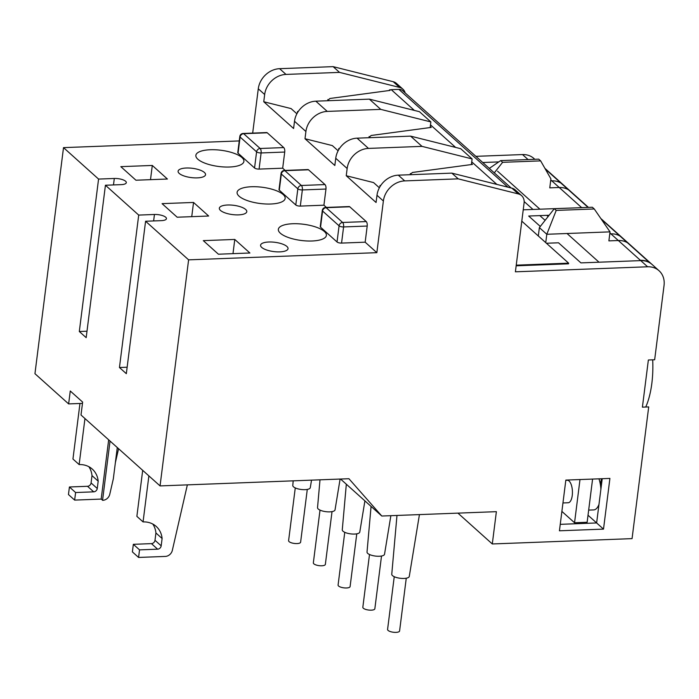 <?xml version="1.0" encoding="UTF-8"?>
<svg xmlns="http://www.w3.org/2000/svg" width="699" height="699" viewBox="0 0 699 699"><rect width="100%" height="100%" fill="white"/><g stroke="black" fill="none" stroke-linecap="round" stroke-linejoin="round"><path stroke-width="1.05" d="M406.259 578.222L399.592 630.961A6.055 2.045 -172.8 0 1 394.69 632.359A6.055 2.045 -172.8 0 1 388.076 630.419A6.055 2.045 -172.8 0 1 387.578 629.449L394.245 576.701M381.514 556.02L374.847 608.768A6.055 2.045 -172.8 0 1 369.946 610.157A6.055 2.045 -172.8 0 1 363.331 608.217A6.055 2.045 -172.8 0 1 362.833 607.248L369.5 554.499M356.77 533.826L350.103 586.575A6.055 2.045 -172.8 0 1 345.201 587.964A6.055 2.045 -172.8 0 1 338.587 586.024A6.055 2.045 -172.8 0 1 338.089 585.054L344.756 532.306M332.025 511.624L325.358 564.373A6.055 2.045 -172.8 0 1 320.457 565.771A6.055 2.045 -172.8 0 1 313.842 563.831A6.055 2.045 -172.8 0 1 313.344 562.861L320.011 510.113M307.28 489.431L300.614 542.179A6.055 2.045 -172.8 0 1 295.712 543.569A6.055 2.045 -172.8 0 1 289.098 541.629A6.055 2.045 -172.8 0 1 288.6 540.659L295.266 487.911M598.973 504.451A19.371 8.004 87.8 0 1 593.696 509.912L588.672 510.104M565.814 480.335L567.343 480.283A11.245 4.648 87.8 0 1 572.245 495.521A11.245 4.648 87.8 0 1 568.2 502.747L562.957 502.948M592.586 479.068L587.134 522.275L574.543 522.756L561.882 511.397M579.995 479.549L574.543 522.756M598.956 478.832A19.371 8.004 87.8 0 1 600.895 489.178M652.691 359.828A59.293 24.491 87.8 0 1 651.844 383.375A59.293 24.491 87.8 0 1 645.736 407.028M601.524 478.736A20.752 8.571 -92.2 0 0 600.563 483.673A20.752 8.571 -92.2 0 0 600.432 484.87M651.975 264.388A20.752 17.545 131.9 0 0 651.8 264.231A20.752 17.545 131.9 0 0 649.624 262.614A20.752 17.545 131.9 0 0 640.398 260.308L639.236 260.666M640.398 260.308L609.886 232.942M523.236 209.814L581.69 207.647L550.777 179.914M599.017 262.204L567.029 233.51M548.112 216.541L546.775 215.344M539.899 209.176L497.548 171.194M545.115 220.342L539.829 215.607M532.961 209.438L524.171 201.565M311.527 480.143L310.295 487.657A8.825 2.988 -172.8 0 1 303.095 489.649A8.825 2.988 -172.8 0 1 293.51 486.827A8.825 2.988 -172.8 0 1 292.785 485.447L293.196 480.842M340.098 479.051L335.039 509.859A8.825 2.988 -172.8 0 1 327.84 511.843A8.825 2.988 -172.8 0 1 318.255 509.021A8.825 2.988 -172.8 0 1 317.529 507.649L320.002 479.82M364.904 500.877L359.784 532.053A8.825 2.988 -172.8 0 1 352.584 534.045A8.825 2.988 -172.8 0 1 342.999 531.214A8.825 2.988 -172.8 0 1 342.274 529.842L346.328 484.215M390.863 515.687L384.529 554.246A8.825 2.988 -172.8 0 1 377.329 556.238A8.825 2.988 -172.8 0 1 367.744 553.416A8.825 2.988 -172.8 0 1 367.019 552.035L371.073 506.408M419.435 514.595L409.273 576.448A8.825 2.988 -172.8 0 1 402.074 578.431A8.825 2.988 -172.8 0 1 392.488 575.609A8.825 2.988 -172.8 0 1 391.763 574.237L396.98 515.451M145.584 221.242L161.32 220.648A8.65 2.927 7.2 0 0 166.458 218.647A8.65 2.927 7.2 0 0 165.75 217.267A8.65 2.927 7.2 0 0 154.444 214.479L138.708 215.082L119.45 367.517L126.327 373.677L145.584 221.242L188.608 259.845L376.848 252.671L383.375 200.997A20.752 17.545 -48.1 0 1 404.712 180.901L458.229 178.857L518.317 193.92L511.921 188.18A10.38 8.772 -48.1 0 1 515.189 189.901L521.585 195.633A10.38 8.772 131.9 0 0 518.317 193.92M105.435 185.235L121.18 184.641A8.65 2.927 7.2 0 0 126.318 182.64A8.65 2.927 7.2 0 0 125.61 181.251A8.65 2.927 7.2 0 0 114.304 178.472L98.568 179.075L79.31 331.509L86.178 337.669L105.435 185.235L138.708 215.082M261.714 247.411A13.84 4.683 7.2 0 0 276.83 251.85A13.84 4.683 7.2 0 0 288.032 248.669A13.84 4.683 7.2 0 0 286.896 246.459A13.84 4.683 7.2 0 0 271.789 242.02A13.84 4.683 7.2 0 0 260.578 245.2A13.84 4.683 7.2 0 0 261.714 247.411M280.334 233.204A24.212 8.187 7.2 0 0 306.782 240.963A24.212 8.187 7.2 0 0 326.389 235.406A24.212 8.187 7.2 0 0 324.406 231.526A24.212 8.187 7.2 0 0 297.957 223.767A24.212 8.187 7.2 0 0 278.351 229.333A24.212 8.187 7.2 0 0 280.334 233.204M220.473 210.416A13.84 4.683 7.2 0 0 235.589 214.855A13.84 4.683 7.2 0 0 246.791 211.675A13.84 4.683 7.2 0 0 245.655 209.464A13.84 4.683 7.2 0 0 230.548 205.025A13.84 4.683 7.2 0 0 219.337 208.206A13.84 4.683 7.2 0 0 220.473 210.416M239.093 196.209A24.212 8.187 7.2 0 0 265.541 203.977A24.212 8.187 7.2 0 0 285.148 198.411A24.212 8.187 7.2 0 0 283.165 194.532A24.212 8.187 7.2 0 0 256.716 186.773A24.212 8.187 7.2 0 0 237.101 192.339A24.212 8.187 7.2 0 0 239.093 196.209M179.232 173.431A13.84 4.683 7.2 0 0 194.348 177.861A13.84 4.683 7.2 0 0 205.55 174.68A13.84 4.683 7.2 0 0 204.414 172.47A13.84 4.683 7.2 0 0 189.307 168.031A13.84 4.683 7.2 0 0 178.096 171.211A13.84 4.683 7.2 0 0 179.232 173.431M197.852 159.223A24.212 8.187 7.2 0 0 224.3 166.982A24.212 8.187 7.2 0 0 243.907 161.417A24.212 8.187 7.2 0 0 241.924 157.537A24.212 8.187 7.2 0 0 215.475 149.778A24.212 8.187 7.2 0 0 195.86 155.344A24.212 8.187 7.2 0 0 197.852 159.223M516.246 265.166L568.628 263.165L521.804 221.164M516.159 265.812L568.549 263.811L568.628 263.165M507.92 187.175L398.893 89.376L391.257 89.673L414.393 110.425M398.893 89.376A6.92 5.845 -48.1 0 1 402.694 90.687L511.17 187.996M328.801 100.682L328.163 100.106L329.911 98.48L389.998 90.416L389.43 89.9L389.352 90.503M389.43 89.9L391.257 89.673M370.042 137.677L369.404 137.1L371.16 135.475L431.239 127.41L430.278 126.545M411.283 174.671L410.645 174.095L412.401 172.47L472.48 164.405L471.519 163.54M430.488 124.868L455.634 147.419M471.738 161.862L496.875 184.414M410.566 174.698L410.365 173.518L410.217 174.715M369.325 137.703L369.124 136.523L368.967 137.72M328.084 100.708L327.883 99.529L327.726 100.726M296.883 113.788L291.09 108.59L263.759 101.748L293.589 128.502L294.506 121.277A20.752 17.545 131.9 0 1 315.834 101.18L369.352 99.136L419.452 111.691L430.864 121.923L430.156 127.559M338.124 150.783L332.331 145.584L305 138.734L334.83 165.497L335.747 158.271A20.752 17.545 131.9 0 1 357.075 138.166L410.593 136.13L460.693 148.686L472.105 158.918L471.397 164.553M430.864 121.923L380.763 109.376L327.246 111.412A20.752 17.545 -48.1 0 0 305.909 131.508L305 138.734M472.105 158.918L422.004 146.371L368.487 148.406A20.752 17.545 -48.1 0 0 347.15 168.503L346.241 175.729L376.071 202.492L376.988 195.266L383.375 200.997M379.365 187.778L373.572 182.579L346.241 175.729M405.158 92.897A10.38 8.772 131.9 0 0 402.877 89.149A10.38 8.772 131.9 0 0 399.61 87.436L339.522 72.381L286.005 74.417A20.752 17.545 -48.1 0 0 264.668 94.514L263.759 101.748M538.317 235.974L539.375 227.621L554.298 208.695L592.341 207.245L594.264 208.966L610.026 231.867L546.801 234.279L545.744 242.632M554.298 208.695L556.221 210.416L546.801 234.279L539.375 227.621M521.585 195.633A10.38 8.772 131.9 0 1 524.093 202.998L515.399 271.815L647.615 266.782A20.752 17.545 -48.1 0 1 659.017 270.705A20.752 17.545 -48.1 0 1 664.05 285.437L654.657 359.758L648.366 359.994L642.407 407.15L648.707 406.914L632.062 538.632L492.297 543.962L496.377 511.668L381.794 516.028L348.923 478.719L160.054 485.91L188.608 259.845M340.553 479.033L381.794 516.028M98.568 179.075L63.513 147.629L34.95 373.694L68.633 403.908L82.473 403.384M68.633 403.908L70.267 390.994L82.639 402.091L81.005 415.005L160.054 485.91M457.932 513.127L492.297 543.962M583.945 523.437L582.826 522.433M560.249 524.337L596.631 522.948L588.025 515.224M602.223 478.701L596.631 522.948L603.508 529.117L559.436 530.794L565.841 480.091L609.912 478.413L603.508 529.117M546.426 243.252L558.518 242.789L580.93 262.894L640.738 260.613L647.615 266.782M659.017 270.705L652.15 264.537A20.752 17.545 131.9 0 0 640.738 260.613M550.655 180.875L551.791 180.831A20.752 17.545 131.9 0 1 560.913 183.068L568.331 189.726A20.752 17.545 -48.1 0 0 559.217 187.489L549.772 187.848L550.908 178.848L540.65 160.875L538.728 159.154L500.685 160.595L502.607 162.325L540.65 160.875M609.764 233.894L610.909 233.85A20.752 17.545 131.9 0 1 620.022 236.087L627.449 242.745A20.752 17.545 -48.1 0 0 618.327 240.508L608.89 240.875L610.026 231.867M549.126 215.257L528.689 216.035L540.301 226.45M498.789 161.897L482.756 162.509M475.888 156.34L522.511 154.566A20.752 17.545 -48.1 0 1 533.922 158.49L534.822 159.302M369.352 99.136L380.763 109.376M410.593 136.13L422.004 146.371M583.132 207.594A20.752 17.545 131.9 0 0 581.62 207.586M203.304 240.639L218.42 254.209L249.901 253.003L234.777 239.442L203.304 240.639M162.063 203.645L177.179 217.214L208.66 216.017L193.536 202.448L162.063 203.645M120.822 166.65L135.938 180.22L167.419 179.023L152.295 165.453L120.822 166.65M320.535 227.175L322.58 211.028A3.46 2.927 -48.1 0 1 326.136 207.682A3.46 1.433 87.8 0 0 325.594 207.454L349.203 206.555A3.46 1.433 87.8 0 1 349.745 206.782L326.136 207.682L342.632 222.474L366.241 221.574A3.46 1.433 87.8 0 1 367.202 226.039L343.593 226.939A3.46 1.171 -172.8 0 1 339.076 225.829L322.58 211.028A3.46 1.171 -172.8 0 1 322.291 210.478L320.256 226.625A3.46 1.171 7.2 0 0 320.535 227.175L337.032 241.976A3.46 1.171 7.2 0 0 341.558 243.086L365.166 242.186L376.848 252.671M279.294 190.18L281.339 174.034A3.46 2.927 -48.1 0 1 284.895 170.687A3.46 1.433 87.8 0 0 284.353 170.46L307.962 169.56A3.46 1.433 87.8 0 1 308.504 169.787L284.895 170.687L301.391 185.48L325 184.58A3.46 1.433 87.8 0 1 325.961 189.045L302.352 189.945A3.46 1.171 -172.8 0 1 297.835 188.835L281.339 174.034A3.46 1.171 -172.8 0 1 281.05 173.483L279.015 189.63A3.46 1.171 7.2 0 0 279.294 190.18L295.791 204.982A3.46 1.171 7.2 0 0 300.317 206.091L323.925 205.191L326.407 207.42M238.053 153.186L240.089 137.039A3.46 2.927 -48.1 0 1 243.645 133.692A3.46 1.433 87.8 0 0 243.112 133.465L266.721 132.565A3.46 1.433 87.8 0 1 267.254 132.793L243.645 133.692L260.142 148.485L283.75 147.585A3.46 1.433 87.8 0 1 284.72 152.05L261.111 152.95A3.46 1.171 -172.8 0 1 256.594 151.84L240.089 137.039A3.46 1.171 -172.8 0 1 239.809 136.488L237.774 152.635A3.46 1.171 7.2 0 0 238.053 153.186L254.55 167.987A3.46 1.171 7.2 0 0 259.076 169.097L282.684 168.197L285.166 170.425M63.513 147.629L239.25 140.927M283.75 147.585L267.254 132.793M284.72 152.05L282.684 168.197M325 184.58L308.504 169.787M325.961 189.045L323.925 205.191M366.241 221.574L349.745 206.782M367.202 226.039L365.166 242.186M252.68 133.098L258.281 88.782A20.752 17.545 -48.1 0 1 279.609 68.685L333.126 66.641L339.522 72.381M458.229 178.857L451.834 173.125L398.316 175.161A20.752 17.545 131.9 0 0 376.988 195.266M451.834 173.125L511.921 188.18M333.126 66.641L393.214 81.704A10.38 8.772 -48.1 0 1 396.482 83.417L402.877 89.149M150.503 179.66L152.295 165.453M191.744 216.655L193.536 202.448M232.985 253.65L234.777 239.442M86.999 331.212L79.31 331.509M127.139 367.22L119.45 367.517M502.607 162.325L494.298 172.863M489.317 168.389L500.685 160.595M556.221 210.416L594.264 208.966M142.692 470.34L136.873 516.36L143.059 521.908A23.941 20.245 -48.1 0 1 156.227 526.443A23.941 20.245 -48.1 0 1 162.107 538.51L161.181 545.832A3.46 2.927 -48.1 0 1 157.625 549.178L139.529 549.868L138.577 557.444L165.331 556.421A6.92 5.845 131.9 0 0 172.321 550.41L187.358 484.87M148.878 475.888L143.059 521.908M139.529 549.868L133.343 544.32L132.391 551.895L138.577 557.444M133.343 544.32L151.438 543.63A3.46 2.927 131.9 0 0 154.995 540.283L155.921 532.961L162.107 538.51M155.921 532.961A23.941 20.245 131.9 0 0 152.793 524.049M84.955 418.552L79.136 464.573L72.949 459.025L79.966 403.48M88.86 466.705A23.941 20.245 -48.1 0 1 91.997 475.617L91.071 482.939A3.46 2.927 -48.1 0 1 87.515 486.294L69.419 486.985L68.458 494.551L74.644 500.1L101.18 499.086L102.779 500.318A6.92 5.845 131.9 0 0 109.769 494.298L113.334 478.771L117.275 447.543M69.419 486.985L75.606 492.533L93.701 491.843A3.46 2.927 131.9 0 0 97.257 488.487L98.183 481.165A23.941 20.245 131.9 0 0 92.294 469.099A23.941 20.245 131.9 0 0 79.136 464.573M98.183 481.165L91.997 475.617M75.606 492.533L74.644 500.1M118.577 448.706L115.361 462.694M102.552 500.327L110.04 441.06M108.668 439.82L101.18 499.086M339.216 148.913L338.77 148.511L338.596 149.927M339.496 148.485L338.77 148.511M380.457 185.908L380.011 185.506L379.837 186.921M380.737 185.48L380.011 185.506M297.975 111.919L297.529 111.525L297.355 112.932M298.255 111.49L297.529 111.525M649.624 262.614L601.42 219.372M588.077 207.402L545.307 169.036M153.631 220.936L154.444 214.479M113.491 184.929L114.304 178.472M522.511 154.566L528.077 159.555M610.909 233.85L618.327 240.508M551.791 180.831L559.217 187.489M335.747 158.271L347.15 168.503M294.506 121.277L305.909 131.508M258.281 88.782L264.668 94.514M315.834 101.18L327.246 111.412M398.316 175.161L404.712 180.901M357.075 138.166L368.487 148.406M279.609 68.685L286.005 74.417M399.61 87.436L393.214 81.704M300.317 206.091L302.352 189.945A3.46 1.433 -92.2 0 0 301.391 185.48A3.46 2.927 -48.1 0 0 297.835 188.835L295.791 204.982M341.558 243.086L343.593 226.939A3.46 1.433 -92.2 0 0 342.632 222.474A3.46 2.927 -48.1 0 0 339.076 225.829L337.032 241.976M259.076 169.097L261.111 152.95A3.46 1.433 -92.2 0 0 260.142 148.485A3.46 2.927 -48.1 0 0 256.594 151.84L254.55 167.987M151.438 543.63L157.625 549.178M154.995 540.283L161.181 545.832M97.257 488.487L91.071 482.939M93.701 491.843L87.515 486.294M651.8 264.231L600.825 218.507M588.436 207.393L544.923 168.354M243.112 133.465A3.46 3.46 0 0 0 239.809 136.488M284.353 170.46A3.46 3.46 0 0 0 281.05 173.483M325.594 207.454A3.46 3.46 0 0 0 322.291 210.478"/></g></svg>
